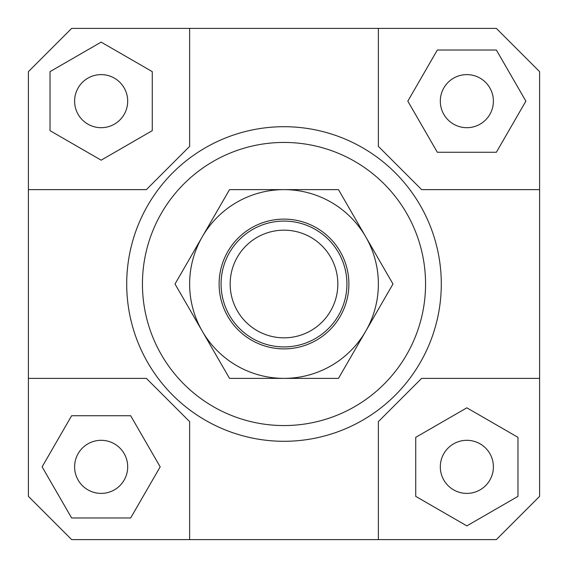 <?xml version="1.0" encoding="UTF-8"?>
<svg xmlns="http://www.w3.org/2000/svg" width="568" height="568" viewBox="0 0 568 568"><rect width="100%" height="100%" fill="white"/><g stroke="black" fill="none" stroke-linecap="round" stroke-linejoin="round"><path stroke-width="0.85" d="M221.08 284A62.92 62.92 0 0 0 284 346.92A62.92 62.92 0 0 0 346.92 284A62.92 62.92 0 0 0 284 221.08A62.92 62.92 0 0 0 221.08 284M230.168 284A53.832 53.832 0 0 1 284 230.168A53.832 53.832 0 0 1 337.832 284A53.832 53.832 0 0 1 284 337.832A53.832 53.832 0 0 1 230.168 284M127.693 466.853A26.54 26.54 0 0 1 101.147 493.393A26.54 26.54 0 0 1 74.607 466.853A26.54 26.54 0 0 1 101.147 440.306A26.54 26.54 0 0 1 127.693 466.853M466.853 440.306A26.54 26.54 0 0 1 493.393 466.853A26.54 26.54 0 0 1 466.853 493.393A26.54 26.54 0 0 1 440.306 466.853A26.54 26.54 0 0 1 466.853 440.306M440.306 101.147A26.54 26.54 0 0 1 466.853 74.607A26.54 26.54 0 0 1 493.393 101.147A26.54 26.54 0 0 1 466.853 127.693A26.54 26.54 0 0 1 440.306 101.147M101.147 127.693A26.54 26.54 0 0 1 74.607 101.147A26.54 26.54 0 0 1 101.147 74.607A26.54 26.54 0 0 1 127.693 101.147A26.54 26.54 0 0 1 101.147 127.693M158.167 378.373A157.293 157.293 0 0 1 126.707 284A157.293 157.293 0 0 0 284 441.293A157.293 157.293 0 0 0 441.293 284A157.293 157.293 0 0 1 158.167 378.373M142.44 284A141.56 141.56 0 0 1 284 142.44A141.56 141.56 0 0 1 425.56 284A141.56 141.56 0 0 1 284 425.56A141.56 141.56 0 0 1 142.44 284M441.293 284A157.293 157.293 0 0 0 284 126.707A157.293 157.293 0 0 0 126.707 284A157.293 157.293 0 0 1 284 126.707A157.293 157.293 0 0 1 441.293 284M189.627 539.6L189.627 421.633L146.367 378.373L28.4 378.373L28.4 71.653L71.653 28.4L496.347 28.4L539.6 71.653L539.6 496.347L496.347 539.6L71.653 539.6L28.4 496.347L28.4 378.373M539.6 378.373L421.633 378.373L378.373 421.633L378.373 539.6M378.373 28.4L378.373 146.367L421.633 189.627L539.6 189.627M28.4 189.627L146.367 189.627L189.627 146.367L189.627 28.4M50.027 71.632L50.027 130.661L101.147 160.176L152.267 130.661L152.267 71.632L101.147 42.117L50.027 71.632M496.368 50.027L437.339 50.027L407.824 101.147L437.339 152.267L496.368 152.267L525.883 101.147L496.368 50.027M517.973 496.368L517.973 437.339L466.853 407.824L415.733 437.339L415.733 496.368L466.853 525.883L517.973 496.368M71.632 517.973L130.661 517.973L160.176 466.853L130.661 415.733L71.632 415.733L42.117 466.853L71.632 517.973M202.272 236.813A94.373 94.373 0 0 0 284 378.373A94.373 94.373 0 0 0 365.728 236.813L392.978 284L338.485 378.373L229.515 378.373L175.022 284L229.515 189.627L284 189.627A94.373 94.373 0 0 0 202.272 236.813M348.88 284A64.88 64.88 0 0 1 284 348.88A64.88 64.88 0 0 1 219.12 284A64.88 64.88 0 0 1 284 219.12A64.88 64.88 0 0 1 348.88 284M284 189.627L338.485 189.627L365.728 236.813A94.373 94.373 0 0 0 284 189.627"/></g></svg>
